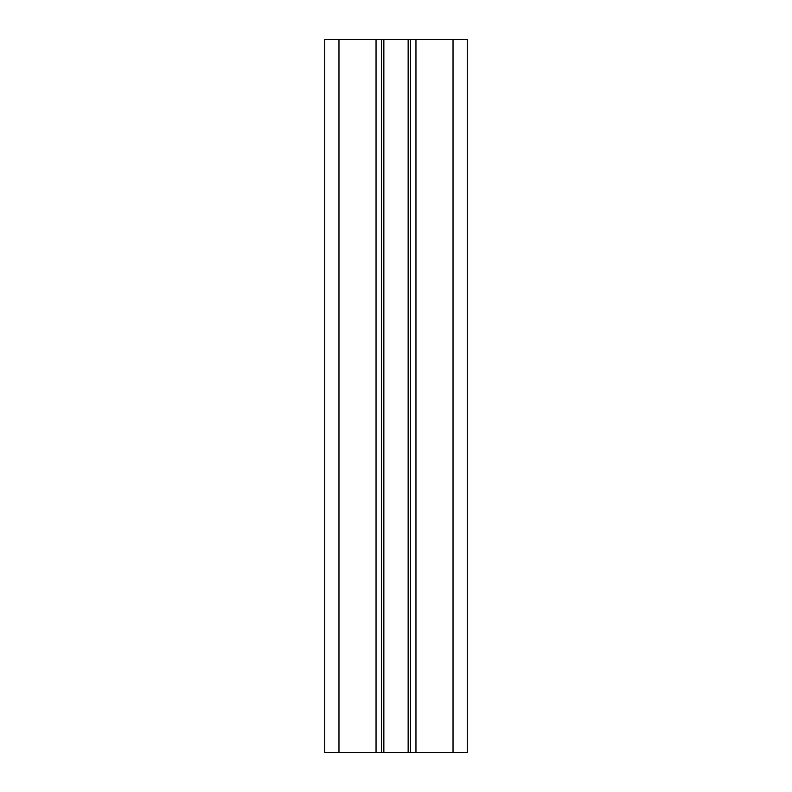 <?xml version="1.0" encoding="UTF-8"?>
<svg xmlns="http://www.w3.org/2000/svg" width="792" height="792" viewBox="0 0 792 792"><rect width="100%" height="100%" fill="white"/><g stroke="black" fill="none" stroke-linecap="round" stroke-linejoin="round"><path stroke-width="1.19" d="M338.976 752.4L338.976 39.6L324.72 39.6L324.72 752.4L381.388 752.4L381.388 39.6L467.28 39.6L467.28 752.4L453.024 752.4L453.024 39.6M338.976 39.6L381.388 39.6M381.388 752.4L410.612 752.4L410.612 39.6M410.612 752.4L453.024 752.4M376.042 752.4L376.042 39.6M383.853 752.4L383.853 39.6M408.147 752.4L408.147 39.6M415.958 752.4L415.958 39.6"/></g></svg>
